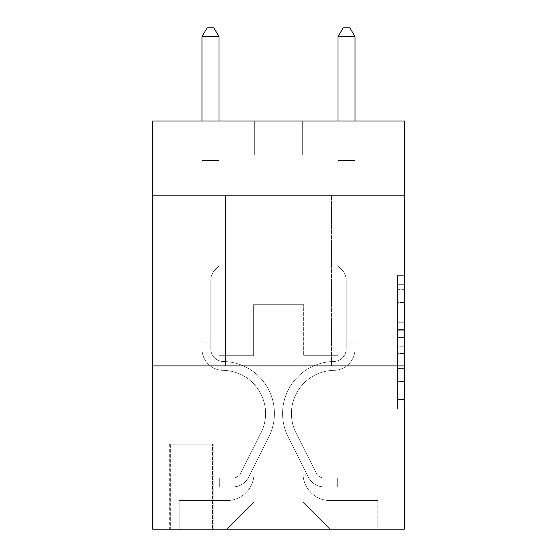 <?xml version="1.0" encoding="UTF-8"?>
<svg xmlns="http://www.w3.org/2000/svg" width="557" height="557" viewBox="0 0 557 557"><rect width="100%" height="100%" fill="white"/><g stroke="black" fill="none" stroke-linecap="round" stroke-linejoin="round"><path stroke-width="0.42" stroke-dasharray="2.79 2.09" d="M397.531 316.063L397.531 337.424L404.333 337.424L404.333 402.189L404.333 282.009L404.333 337.424L397.531 337.424L397.531 280.004L397.531 408.866L397.531 275.332L397.531 399.515L404.333 399.515L397.531 399.515L404.333 399.515L397.531 399.515L397.531 378.154L397.531 408.866L404.333 408.866L404.333 275.332L404.333 399.181L404.333 346.774L397.531 346.774L404.333 346.774L404.333 378.154L404.333 284.683L397.531 284.683L404.333 284.683L404.333 408.866L404.333 282.009L404.333 408.866L397.531 408.866L397.531 275.332L404.333 275.332L404.333 282.009L404.333 275.332L404.333 282.009L404.333 275.332L404.333 280.004L404.333 275.332L397.531 275.332L397.531 284.683L404.333 284.683L397.531 284.683L397.531 316.063L404.333 316.063M331.554 195.855L331.554 365.907L225.446 365.907L331.554 365.907L225.446 365.907L331.554 365.907L331.554 195.855L225.446 195.855L225.446 365.907L225.446 195.855L331.554 195.855M213.199 444.124L169.669 444.124L213.199 444.124L213.199 529.15L169.669 529.15L213.199 529.15M169.669 444.124L169.669 529.15M404.333 329.41L404.333 322.733L404.333 329.41L397.531 329.41L397.531 302.542L397.531 381.656L397.531 361.792L404.333 361.792L397.531 361.792L397.531 408.866L404.333 408.866L397.531 408.866L404.333 408.866L397.531 408.866L397.531 275.332L404.333 275.332L397.531 275.332L404.333 275.332L397.531 275.332L397.531 329.41L404.333 329.41M404.333 365.907L404.333 529.15L152.667 529.15L152.667 365.907L404.333 365.907L404.333 121.036L302.305 121.036L404.333 121.036L404.333 155.048L404.333 121.036L152.667 121.036L254.695 121.036L152.667 121.036L152.667 155.048L254.695 155.048L152.667 155.048L152.667 121.036L152.667 195.855L404.333 195.855L152.667 195.855L152.667 365.907L404.333 365.907L152.667 365.907M201.975 155.048L201.975 500.583L226.803 500.583A27.209 27.209 0 0 0 254.013 473.373L254.013 304.686L254.013 501.941L254.013 304.686L254.013 501.941L254.013 304.686L302.987 304.686L302.987 473.373A27.209 27.209 0 0 0 330.197 500.583L355.025 500.583L355.025 155.048L355.025 500.583L355.025 155.048L355.025 500.583L355.025 155.048L355.025 500.583L355.025 155.048L355.025 500.583L355.025 155.048L355.025 500.583L355.025 155.048L355.025 500.583L355.025 155.048L355.025 500.583L377.806 500.583L330.197 500.583L355.025 500.583L330.197 500.583L355.025 500.583L330.197 500.583L355.025 500.583L330.197 500.583L355.025 500.583L330.197 500.583L355.025 500.583L330.197 500.583L355.025 500.583L355.025 155.048L338.015 155.048L355.025 155.048L338.015 155.048L355.025 155.048L338.015 155.048L355.025 155.048L338.015 155.048L355.025 155.048L338.015 155.048L355.025 155.048L338.015 155.048L355.025 155.048L338.015 155.048L355.025 155.048L338.015 155.048L355.025 155.048L355.025 500.583L330.197 500.583A27.209 27.209 0 0 1 302.987 473.373A27.209 27.209 0 0 0 330.197 500.583A27.209 27.209 0 0 1 302.987 473.373A27.209 27.209 0 0 0 330.197 500.583A27.209 27.209 0 0 1 302.987 473.373A27.209 27.209 0 0 0 330.197 500.583A27.209 27.209 0 0 1 302.987 473.373A27.209 27.209 0 0 0 330.197 500.583A27.209 27.209 0 0 1 302.987 473.373A27.209 27.209 0 0 0 330.197 500.583A27.209 27.209 0 0 1 302.987 473.373A27.209 27.209 0 0 0 330.197 500.583A27.209 27.209 0 0 1 302.987 473.373L302.987 304.686L302.987 501.941L254.013 501.941L302.987 501.941L330.197 529.15L377.806 529.15L226.803 529.15L330.197 529.15L302.987 501.941L330.197 529.15L302.987 501.941L302.987 304.686L302.987 501.941L302.987 304.686L253.331 304.686L253.331 355.7L218.985 355.7L218.985 155.048L201.975 155.048L201.975 500.583L226.803 500.583A27.209 27.209 0 0 0 254.013 473.373L254.013 304.686L253.331 304.686L253.331 355.7L218.985 355.7L218.985 155.048L201.975 155.048L201.975 500.583L226.803 500.583L179.194 500.583L226.803 500.583L201.975 500.583L201.975 155.048L201.975 500.583L201.975 155.048L201.975 500.583L201.975 155.048L201.975 500.583L201.975 155.048L201.975 500.583L201.975 155.048L201.975 500.583L201.975 155.048L218.985 155.048L201.975 155.048L218.985 155.048L201.975 155.048L218.985 155.048L201.975 155.048L218.985 155.048L201.975 155.048L218.985 155.048L201.975 155.048L218.985 155.048L201.975 155.048L218.985 155.048L201.975 155.048L201.975 500.583L201.975 155.048M254.013 473.373L254.013 304.686L253.331 304.686L253.331 355.7L218.985 355.7L218.985 155.048L218.985 355.7L218.985 155.048L218.985 355.7L218.985 155.048L218.985 355.7L218.985 155.048L218.985 355.7L218.985 155.048L218.985 355.7L218.985 155.048L218.985 355.7L218.985 155.048L218.985 355.7L253.331 355.7L218.985 355.7L253.331 355.7L218.985 355.7L253.331 355.7L218.985 355.7L253.331 355.7L218.985 355.7L253.331 355.7L218.985 355.7L253.331 355.7L218.985 355.7L253.331 355.7L253.331 304.686L253.331 355.7L253.331 304.686L253.331 355.7L253.331 304.686L253.331 355.7L253.331 304.686L253.331 355.7L253.331 304.686L253.331 355.7L253.331 304.686L253.331 355.7L253.331 304.686L254.013 304.686L253.331 304.686L254.013 304.686L253.331 304.686L254.013 304.686L253.331 304.686L254.013 304.686L253.331 304.686L254.013 304.686L253.331 304.686L254.013 304.686L253.331 304.686L254.013 304.686L254.013 473.373A27.209 27.209 0 0 1 226.803 500.583A27.209 27.209 0 0 0 254.013 473.373A27.209 27.209 0 0 1 226.803 500.583A27.209 27.209 0 0 0 254.013 473.373A27.209 27.209 0 0 1 226.803 500.583A27.209 27.209 0 0 0 254.013 473.373A27.209 27.209 0 0 1 226.803 500.583A27.209 27.209 0 0 0 254.013 473.373A27.209 27.209 0 0 1 226.803 500.583A27.209 27.209 0 0 0 254.013 473.373A27.209 27.209 0 0 1 226.803 500.583A27.209 27.209 0 0 0 254.013 473.373M404.333 155.048L302.305 155.048L404.333 155.048M170.351 529.15L212.523 529.15L170.351 529.15L170.351 444.124L212.523 444.124L212.523 529.15L212.523 444.124L170.351 444.124L170.351 529.15M179.194 529.15L226.803 529.15L254.013 501.941L226.803 529.15L254.013 501.941L226.803 529.15L179.194 529.15L179.194 500.583L179.194 529.15M303.669 304.686L302.987 304.686L303.669 304.686L302.987 304.686L303.669 304.686L302.987 304.686L303.669 304.686L302.987 304.686L303.669 304.686L302.987 304.686L303.669 304.686L302.987 304.686L303.669 304.686L302.987 304.686L303.669 304.686L302.987 304.686L303.669 304.686L303.669 355.7L303.669 304.686M302.305 155.048L302.305 121.036L302.305 155.048M254.695 155.048L254.695 121.036L254.695 155.048M377.806 500.583L377.806 529.15L377.806 500.583M338.015 155.048L338.015 355.7L303.669 355.7L338.015 355.7L303.669 355.7L338.015 355.7L303.669 355.7L338.015 355.7L303.669 355.7L338.015 355.7L303.669 355.7L338.015 355.7L303.669 355.7L338.015 355.7L303.669 355.7L338.015 355.7L303.669 355.7L338.015 355.7L338.015 155.048M404.333 195.855L152.667 195.855M397.531 337.424L404.333 337.424L397.531 337.424M397.531 280.004L397.531 275.332L397.531 280.004L404.333 280.004L397.531 280.004M397.531 381.322L397.531 353.451L397.531 381.322L404.333 381.322L397.531 381.322M397.531 353.451L397.531 346.774L404.333 346.774L397.531 346.774L397.531 353.451L404.333 353.451L397.531 353.451M397.531 302.542L397.531 284.683L397.531 302.542L404.333 302.542L397.531 302.542M397.531 275.332L404.333 275.332L397.531 275.332L397.531 282.009L397.531 275.332L404.333 275.332M397.531 408.866L404.333 408.866L397.531 408.866L397.531 402.189L397.531 408.866M201.975 342.095L201.975 36.692L201.975 182.933L201.975 36.692L218.985 36.692L218.985 160.486L218.985 36.692L201.975 36.692L207.079 27.85L213.881 27.85L207.079 27.85L201.975 36.692L201.975 182.933L201.975 36.692L218.985 36.692L213.881 27.85L218.985 36.692L218.985 182.933L201.975 182.933L201.975 36.692L207.079 27.85L213.881 27.85L207.079 27.85L201.975 36.692L201.975 182.933L218.985 182.933L218.985 265.919L215.148 269.748A14.781 14.781 -34.6 0 0 210.825 280.199A14.781 14.781 145.4 0 1 215.148 269.748L218.985 265.919L218.985 36.692L201.975 36.692L218.985 36.692L213.881 27.85L218.985 36.692L218.985 182.933L201.975 182.933L201.975 348.919A21.424 21.424 -34.6 0 0 223.065 370.342A21.424 21.424 145.4 0 1 201.975 348.919L201.975 182.933L218.985 182.933L218.985 265.919L215.148 269.748A14.781 14.781 -34.6 0 0 210.825 280.199A14.781 14.781 145.4 0 1 215.148 269.748L218.985 265.919L218.985 36.692L201.975 36.692L207.079 27.85L213.881 27.85L207.079 27.85L201.975 36.692L201.975 160.486L201.975 36.692L218.985 36.692L213.881 27.85L218.985 36.692L218.985 182.933L201.975 182.933L201.975 348.919A21.424 21.424 -34.6 0 0 223.065 370.342A21.424 21.424 145.4 0 1 201.975 348.919L201.975 182.933L218.985 182.933L218.985 265.919L215.148 269.748A14.781 14.781 -34.6 0 0 210.825 280.199A14.781 14.781 145.4 0 1 215.148 269.748L218.985 265.919L218.985 36.692L201.975 36.692L207.079 27.85L213.881 27.85L207.079 27.85L201.975 36.692L201.975 163.027L201.975 36.692L218.985 36.692L213.881 27.85L218.985 36.692L218.985 182.933L201.975 182.933L201.975 348.919A21.424 21.424 -34.6 0 0 223.065 370.342A21.424 21.424 145.4 0 1 201.975 348.919L201.975 182.933L218.985 182.933L218.985 265.919L215.148 269.748A14.781 14.781 -34.6 0 0 210.825 280.199A14.781 14.781 145.4 0 1 215.148 269.748L218.985 265.919L218.985 36.692L201.975 36.692L207.079 27.85L213.881 27.85L207.079 27.85L201.975 36.692L201.975 348.919A21.424 21.424 -34.6 0 0 223.065 370.342A43.195 43.195 145.4 0 1 260.975 432.928A43.195 43.195 -34.6 0 0 223.065 370.342A21.424 21.424 145.4 0 1 201.975 348.919L201.975 182.933L218.985 182.933L218.985 265.919L215.148 269.748A14.781 14.781 -34.6 0 0 210.825 280.199A14.781 14.781 145.4 0 1 215.148 269.748L218.985 265.919L218.985 182.933L201.975 182.933L201.975 348.919A21.424 21.424 -34.6 0 0 223.065 370.342A21.424 21.424 145.4 0 1 201.975 348.919L201.975 182.933L218.985 182.933L218.985 163.027L218.985 265.919L215.148 269.748A14.781 14.781 -34.6 0 0 210.825 280.199A14.781 14.781 145.4 0 1 215.148 269.748L218.985 265.919L218.985 182.933L201.975 182.933L201.975 348.919A21.424 21.424 -34.6 0 0 223.065 370.342A21.424 21.424 145.4 0 1 201.975 348.919L201.975 182.933L218.985 182.933L218.985 160.486L218.985 265.919L215.148 269.748A14.781 14.781 -34.6 0 0 210.825 280.199A14.781 14.781 145.4 0 1 215.148 269.748L218.985 265.919L218.985 182.933L201.975 182.933L201.975 348.919A21.424 21.424 -34.6 0 0 223.065 370.342A43.195 43.195 145.4 0 1 260.975 432.928A43.195 43.195 -34.6 0 0 223.065 370.342A21.424 21.424 145.4 0 1 201.975 348.919L201.975 182.933L218.985 182.933L218.985 36.692L213.881 27.85L218.985 36.692L218.985 265.919L215.148 269.748A14.781 14.781 -34.6 0 0 210.825 280.199A14.781 14.781 145.4 0 1 215.148 269.748L218.985 265.919L218.985 182.933L201.975 182.933L201.975 348.919L201.975 342.095L210.825 342.095L210.825 338.015L201.975 338.015L210.825 338.015L210.825 348.919L210.825 280.199L210.825 348.919A12.581 12.581 -34.6 0 0 223.204 361.5A12.581 12.581 145.4 0 1 210.825 348.919L210.825 280.199L210.825 348.919L210.825 338.015L201.975 338.015L210.825 338.015L210.825 348.919A12.581 12.581 -34.6 0 0 223.204 361.5A12.581 12.581 145.4 0 1 210.825 348.919L210.825 280.199L210.825 348.919A12.581 12.581 -34.6 0 0 223.204 361.5A12.581 12.581 145.4 0 1 210.825 348.919L210.825 280.199L210.825 348.919L210.825 338.015L201.975 338.015L210.825 338.015L210.825 348.919A12.581 12.581 -34.6 0 0 223.204 361.5A52.038 52.038 145.4 0 1 268.878 436.897A52.038 52.038 -34.6 0 0 223.204 361.5A12.581 12.581 145.4 0 1 210.825 348.919L210.825 280.199L210.825 348.919A12.581 12.581 -34.6 0 0 223.204 361.5A12.581 12.581 145.4 0 1 210.825 348.919L210.825 280.199L210.825 348.919L210.825 338.015L201.975 338.015L210.825 338.015L210.825 348.919A12.581 12.581 -34.6 0 0 223.204 361.5A12.581 12.581 145.4 0 1 210.825 348.919L210.825 280.199L210.825 348.919A12.581 12.581 -34.6 0 0 223.204 361.5A52.038 52.038 145.4 0 1 268.878 436.897A52.038 52.038 -34.6 0 0 223.204 361.5A12.581 12.581 145.4 0 1 210.825 348.919L210.825 280.199L210.825 348.919L210.825 342.095L201.975 342.095M232.93 486.978A18.026 18.026 -34.6 0 0 248.694 477.05L268.878 436.897A52.038 52.038 -34.6 0 0 223.204 361.5A12.581 12.581 145.4 0 1 210.825 348.919A12.581 12.581 -34.6 0 0 223.204 361.5A12.581 12.581 145.4 0 1 210.825 348.919A12.581 12.581 145.4 0 0 223.204 361.5A52.038 52.038 145.4 0 1 268.878 436.897L248.694 477.05L268.878 436.897A52.038 52.038 -34.6 0 0 223.204 361.5A12.581 12.581 145.4 0 1 210.825 348.919A12.581 12.581 145.4 0 0 223.204 361.5A52.038 52.038 145.4 0 1 268.878 436.897A52.038 52.038 -34.6 0 0 223.204 361.5A12.581 12.581 145.4 0 1 210.825 348.919A12.581 12.581 145.4 0 0 223.204 361.5A12.581 12.581 145.4 0 1 210.825 348.919A12.581 12.581 145.4 0 0 223.204 361.5A52.038 52.038 145.4 0 1 268.878 436.897A52.038 52.038 -34.6 0 0 223.204 361.5A12.581 12.581 145.4 0 1 210.825 348.919A12.581 12.581 145.4 0 0 223.204 361.5A52.038 52.038 145.4 0 1 268.878 436.897L248.694 477.05L268.878 436.897A52.038 52.038 -34.6 0 0 223.204 361.5A12.581 12.581 145.4 0 1 210.825 348.919A12.581 12.581 145.4 0 0 223.204 361.5A12.581 12.581 145.4 0 1 210.825 348.919A12.581 12.581 145.4 0 0 223.204 361.5A52.038 52.038 145.4 0 1 268.878 436.897A52.038 52.038 -34.6 0 0 223.204 361.5A12.581 12.581 145.4 0 1 210.825 348.919A12.581 12.581 145.4 0 0 223.204 361.5A52.038 52.038 145.4 0 1 268.878 436.897A52.038 52.038 -34.6 0 0 223.204 361.5A52.038 52.038 -34.6 0 1 268.878 436.897L248.694 477.05A18.026 18.026 145.4 0 1 238.027 486.136A18.026 18.026 -34.6 0 0 248.694 477.05L268.878 436.897A52.038 52.038 -34.6 0 0 223.204 361.5A52.038 52.038 -34.6 0 1 268.878 436.897L248.694 477.05L268.878 436.897A52.038 52.038 -34.6 0 0 223.204 361.5A52.038 52.038 -34.6 0 1 268.878 436.897A52.038 52.038 -34.6 0 0 223.204 361.5A52.038 52.038 -34.6 0 1 268.878 436.897L248.694 477.05L268.878 436.897A52.038 52.038 -34.6 0 0 223.204 361.5A52.038 52.038 -34.6 0 1 268.878 436.897L248.694 477.05A18.026 18.026 145.4 0 1 238.027 486.136C232.791 487.25 232.791 487.25 238.027 486.136C232.791 487.25 232.791 487.25 238.027 486.136A18.026 18.026 -34.6 0 0 248.694 477.05L268.878 436.897A52.038 52.038 -34.6 0 0 223.204 361.5A52.038 52.038 -34.6 0 1 268.878 436.897A52.038 52.038 -34.6 0 0 223.204 361.5A52.038 52.038 -34.6 0 1 268.878 436.897L248.694 477.05L268.878 436.897A52.038 52.038 -34.6 0 0 223.204 361.5A52.038 52.038 -34.6 0 1 268.878 436.897L248.694 477.05A18.026 18.026 145.4 0 1 238.027 486.136C232.791 487.25 232.791 487.25 238.027 486.136C232.791 487.25 232.791 487.25 238.027 486.136A18.026 18.026 -34.6 0 0 248.694 477.05L268.878 436.897L248.694 477.05A18.026 18.026 145.4 0 1 238.027 486.136C232.791 487.25 232.791 487.25 238.027 486.136C232.791 487.25 232.791 487.25 238.027 486.136A18.026 18.026 -34.6 0 0 248.694 477.05L268.878 436.897L248.694 477.05A18.026 18.026 145.4 0 1 238.027 486.136C232.791 487.25 232.791 487.25 238.027 486.136C232.791 487.25 232.791 487.25 238.027 486.136A18.026 18.026 -34.6 0 0 248.694 477.05L268.878 436.897L248.694 477.05A18.026 18.026 145.4 0 1 238.027 486.136C232.791 487.25 232.791 487.25 238.027 486.136C232.791 487.25 232.791 487.25 238.027 486.136A18.026 18.026 -34.6 0 0 248.694 477.05L268.878 436.897L248.694 477.05A18.026 18.026 145.4 0 1 238.027 486.136C232.791 487.25 232.791 487.25 238.027 486.136C232.791 487.25 232.791 487.25 238.027 486.136A18.026 18.026 -34.6 0 0 248.694 477.05L268.878 436.897L248.694 477.05A18.026 18.026 145.4 0 1 238.027 486.136C232.791 487.25 232.791 487.25 238.027 486.136C232.791 487.25 232.791 487.25 238.027 486.136A18.026 18.026 -34.6 0 0 248.694 477.05A18.026 18.026 -34.6 0 1 232.93 486.978L232.93 478.129A9.184 9.184 -34.6 0 0 240.791 473.074L260.975 432.928A43.195 43.195 -34.6 0 0 223.065 370.342A21.424 21.424 145.4 0 1 201.975 348.919A21.424 21.424 -34.6 0 0 223.065 370.342A21.424 21.424 145.4 0 1 201.975 348.919A21.424 21.424 145.4 0 0 223.065 370.342A43.195 43.195 145.4 0 1 260.975 432.928L240.791 473.074L260.975 432.928A43.195 43.195 -34.6 0 0 223.065 370.342A21.424 21.424 145.4 0 1 201.975 348.919A21.424 21.424 145.4 0 0 223.065 370.342A43.195 43.195 145.4 0 1 260.975 432.928A43.195 43.195 -34.6 0 0 223.065 370.342A21.424 21.424 145.4 0 1 201.975 348.919A21.424 21.424 145.4 0 0 223.065 370.342A21.424 21.424 145.4 0 1 201.975 348.919A21.424 21.424 145.4 0 0 223.065 370.342A43.195 43.195 145.4 0 1 260.975 432.928A43.195 43.195 -34.6 0 0 223.065 370.342A21.424 21.424 145.4 0 1 201.975 348.919A21.424 21.424 145.4 0 0 223.065 370.342A43.195 43.195 145.4 0 1 260.975 432.928L240.791 473.074L260.975 432.928A43.195 43.195 -34.6 0 0 223.065 370.342A21.424 21.424 145.4 0 1 201.975 348.919A21.424 21.424 145.4 0 0 223.065 370.342A21.424 21.424 145.4 0 1 201.975 348.919A21.424 21.424 145.4 0 0 223.065 370.342A43.195 43.195 145.4 0 1 260.975 432.928A43.195 43.195 -34.6 0 0 223.065 370.342A21.424 21.424 145.4 0 1 201.975 348.919A21.424 21.424 145.4 0 0 223.065 370.342A43.195 43.195 145.4 0 1 260.975 432.928A43.195 43.195 -34.6 0 0 223.065 370.342A43.195 43.195 -34.6 0 1 260.975 432.928L240.791 473.074A9.184 9.184 145.4 0 1 238.027 476.346C232.875 478.714 232.875 478.714 238.027 476.346C232.875 478.714 232.875 478.714 238.027 476.346A9.184 9.184 -34.6 0 0 240.791 473.074L260.975 432.928A43.195 43.195 -34.6 0 0 223.065 370.342A43.195 43.195 -34.6 0 1 260.975 432.928L240.791 473.074L260.975 432.928A43.195 43.195 -34.6 0 0 223.065 370.342A43.195 43.195 -34.6 0 1 260.975 432.928A43.195 43.195 -34.6 0 0 223.065 370.342A43.195 43.195 -34.6 0 1 260.975 432.928L240.791 473.074L260.975 432.928A43.195 43.195 -34.6 0 0 223.065 370.342A43.195 43.195 -34.6 0 1 260.975 432.928L240.791 473.074A9.184 9.184 145.4 0 1 238.027 476.346C232.875 478.714 232.875 478.714 238.027 476.346C232.875 478.714 232.875 478.714 238.027 476.346A9.184 9.184 -34.6 0 0 240.791 473.074L260.975 432.928A43.195 43.195 -34.6 0 0 223.065 370.342A43.195 43.195 -34.6 0 1 260.975 432.928A43.195 43.195 -34.6 0 0 223.065 370.342A43.195 43.195 -34.6 0 1 260.975 432.928L240.791 473.074L260.975 432.928A43.195 43.195 -34.6 0 0 223.065 370.342A43.195 43.195 -34.6 0 1 260.975 432.928L240.791 473.074A9.184 9.184 145.4 0 1 238.027 476.346C232.875 478.714 232.875 478.714 238.027 476.346C232.875 478.714 232.875 478.714 238.027 476.346A9.184 9.184 -34.6 0 0 240.791 473.074L260.975 432.928L240.791 473.074A9.184 9.184 145.4 0 1 238.027 476.346C232.875 478.714 232.875 478.714 238.027 476.346C232.875 478.714 232.875 478.714 238.027 476.346A9.184 9.184 -34.6 0 0 240.791 473.074L260.975 432.928L240.791 473.074A9.184 9.184 145.4 0 1 238.027 476.346C232.875 478.714 232.875 478.714 238.027 476.346C232.875 478.714 232.875 478.714 238.027 476.346A9.184 9.184 -34.6 0 0 240.791 473.074L260.975 432.928L240.791 473.074A9.184 9.184 145.4 0 1 238.027 476.346C232.875 478.714 232.875 478.714 238.027 476.346C232.875 478.714 232.875 478.714 238.027 476.346A9.184 9.184 -34.6 0 0 240.791 473.074L260.975 432.928L240.791 473.074A9.184 9.184 145.4 0 1 238.027 476.346C232.875 478.714 232.875 478.714 238.027 476.346C232.875 478.714 232.875 478.714 238.027 476.346A9.184 9.184 -34.6 0 0 240.791 473.074L260.975 432.928L240.791 473.074A9.184 9.184 145.4 0 1 238.027 476.346C232.875 478.714 232.875 478.714 238.027 476.346C232.875 478.714 232.875 478.714 238.027 476.346A9.184 9.184 -34.6 0 0 240.791 473.074A9.184 9.184 -34.6 0 1 232.93 478.129L232.93 486.978L219.326 486.978L232.93 486.978A18.026 18.026 -34.6 0 0 248.694 477.05A18.026 18.026 -34.6 0 1 232.93 486.978L232.93 478.129L219.326 478.136L232.93 478.129A9.184 9.184 -34.6 0 0 240.791 473.074A9.184 9.184 -34.6 0 1 232.93 478.129L232.93 486.978L219.326 486.978L219.326 478.136L219.326 486.978L232.93 486.978A18.026 18.026 -34.6 0 0 248.694 477.05A18.026 18.026 -34.6 0 1 232.93 486.978L232.93 478.129L219.326 478.136L232.93 478.129A9.184 9.184 -34.6 0 0 240.791 473.074A9.184 9.184 -34.6 0 1 232.93 478.129L232.93 486.978L219.326 486.978L219.326 478.136L219.326 486.978L232.93 486.978A18.026 18.026 -34.6 0 0 248.694 477.05A18.026 18.026 -34.6 0 1 232.93 486.978L232.93 478.129L219.326 478.136L232.93 478.129A9.184 9.184 -34.6 0 0 240.791 473.074A9.184 9.184 -34.6 0 1 232.93 478.129L232.93 486.978L219.326 486.978L219.326 478.136L219.326 486.978L232.93 486.978A18.026 18.026 -34.6 0 0 248.694 477.05A18.026 18.026 -34.6 0 1 232.93 486.978L232.93 478.129L219.326 478.136L232.93 478.129A9.184 9.184 -34.6 0 0 240.791 473.074A9.184 9.184 -34.6 0 1 232.93 478.129L232.93 486.978L219.326 486.978L219.326 478.136L219.326 486.978L232.93 486.978A18.026 18.026 -34.6 0 0 248.694 477.05A18.026 18.026 -34.6 0 1 232.93 486.978L232.93 478.129L219.326 478.136L232.93 478.129A9.184 9.184 -34.6 0 0 240.791 473.074A9.184 9.184 -34.6 0 1 232.93 478.129L232.93 486.978L219.326 486.978L219.326 478.136L219.326 486.978L232.93 486.978A18.026 18.026 -34.6 0 0 248.694 477.05A18.026 18.026 -34.6 0 1 232.93 486.978L232.93 478.129L219.326 478.136L232.93 478.129A9.184 9.184 -34.6 0 0 240.791 473.074A9.184 9.184 -34.6 0 1 232.93 478.129L232.93 486.978L219.326 486.978L219.326 478.136L219.326 486.978L232.93 486.978A18.026 18.026 -34.6 0 0 248.694 477.05A18.026 18.026 -34.6 0 1 232.93 486.978L232.93 478.129L219.326 478.136L232.93 478.129A9.184 9.184 -34.6 0 0 240.791 473.074A9.184 9.184 -34.6 0 1 232.93 478.129L232.93 486.978L219.326 486.978L219.326 478.136L219.326 486.978L232.93 486.978M355.025 342.095L355.025 36.692L355.025 182.933L355.025 36.692L338.015 36.692L338.015 160.486L338.015 36.692L355.025 36.692L349.921 27.85L343.119 27.85L349.921 27.85L355.025 36.692L355.025 182.933L355.025 36.692L338.015 36.692L343.119 27.85L338.015 36.692L338.015 182.933L355.025 182.933L355.025 36.692L349.921 27.85L343.119 27.85L349.921 27.85L355.025 36.692L355.025 182.933L338.015 182.933L338.015 265.919L341.852 269.748A14.781 14.781 32.7 0 1 346.175 280.199A14.781 14.781 -147.3 0 0 341.852 269.748L338.015 265.919L338.015 36.692L355.025 36.692L338.015 36.692L343.119 27.85L338.015 36.692L338.015 182.933L355.025 182.933L355.025 348.919A21.424 21.424 32.7 0 1 333.935 370.342A21.424 21.424 -147.3 0 0 355.025 348.919L355.025 182.933L338.015 182.933L338.015 265.919L341.852 269.748A14.781 14.781 32.7 0 1 346.175 280.199A14.781 14.781 -147.3 0 0 341.852 269.748L338.015 265.919L338.015 36.692L355.025 36.692L349.921 27.85L343.119 27.85L349.921 27.85L355.025 36.692L355.025 160.486L355.025 36.692L338.015 36.692L343.119 27.85L338.015 36.692L338.015 182.933L355.025 182.933L355.025 348.919A21.424 21.424 32.7 0 1 333.935 370.342A21.424 21.424 -147.3 0 0 355.025 348.919L355.025 182.933L338.015 182.933L338.015 265.919L341.852 269.748A14.781 14.781 32.7 0 1 346.175 280.199A14.781 14.781 -147.3 0 0 341.852 269.748L338.015 265.919L338.015 36.692L355.025 36.692L349.921 27.85L343.119 27.85L349.921 27.85L355.025 36.692L355.025 163.027L355.025 36.692L338.015 36.692L343.119 27.85L338.015 36.692L338.015 182.933L355.025 182.933L355.025 348.919A21.424 21.424 32.7 0 1 333.935 370.342A21.424 21.424 -147.3 0 0 355.025 348.919L355.025 182.933L338.015 182.933L338.015 265.919L341.852 269.748A14.781 14.781 32.7 0 1 346.175 280.199A14.781 14.781 -147.3 0 0 341.852 269.748L338.015 265.919L338.015 36.692L355.025 36.692L349.921 27.85L343.119 27.85L349.921 27.85L355.025 36.692L355.025 348.919A21.424 21.424 32.7 0 1 333.935 370.342A43.195 43.195 -147.3 0 0 296.025 432.928A43.195 43.195 32.7 0 1 333.935 370.342A21.424 21.424 -147.3 0 0 355.025 348.919L355.025 182.933L338.015 182.933L338.015 265.919L341.852 269.748A14.781 14.781 32.7 0 1 346.175 280.199A14.781 14.781 -147.3 0 0 341.852 269.748L338.015 265.919L338.015 182.933L355.025 182.933L355.025 348.919A21.424 21.424 32.7 0 1 333.935 370.342A21.424 21.424 -147.3 0 0 355.025 348.919L355.025 182.933L338.015 182.933L338.015 163.027L338.015 265.919L341.852 269.748A14.781 14.781 32.7 0 1 346.175 280.199A14.781 14.781 -147.3 0 0 341.852 269.748L338.015 265.919L338.015 182.933L355.025 182.933L355.025 348.919A21.424 21.424 32.7 0 1 333.935 370.342A21.424 21.424 -147.3 0 0 355.025 348.919L355.025 182.933L338.015 182.933L338.015 160.486L338.015 265.919L341.852 269.748A14.781 14.781 32.7 0 1 346.175 280.199A14.781 14.781 -147.3 0 0 341.852 269.748L338.015 265.919L338.015 182.933L355.025 182.933L355.025 348.919A21.424 21.424 32.7 0 1 333.935 370.342A43.195 43.195 -147.3 0 0 296.025 432.928A43.195 43.195 32.7 0 1 333.935 370.342A21.424 21.424 -147.3 0 0 355.025 348.919L355.025 182.933L338.015 182.933L338.015 36.692L343.119 27.85L338.015 36.692L338.015 265.919L341.852 269.748A14.781 14.781 32.7 0 1 346.175 280.199A14.781 14.781 -147.3 0 0 341.852 269.748L338.015 265.919L338.015 182.933L355.025 182.933L355.025 348.919L355.025 342.095L346.175 342.095L346.175 338.015L355.025 338.015L346.175 338.015L346.175 348.919L346.175 280.199L346.175 348.919A12.581 12.581 32.7 0 1 333.796 361.5A12.581 12.581 -147.3 0 0 346.175 348.919L346.175 280.199L346.175 348.919L346.175 338.015L355.025 338.015L346.175 338.015L346.175 348.919A12.581 12.581 32.7 0 1 333.796 361.5A12.581 12.581 -147.3 0 0 346.175 348.919L346.175 280.199L346.175 348.919A12.581 12.581 32.7 0 1 333.796 361.5A12.581 12.581 -147.3 0 0 346.175 348.919L346.175 280.199L346.175 348.919L346.175 338.015L355.025 338.015L346.175 338.015L346.175 348.919A12.581 12.581 32.7 0 1 333.796 361.5A52.038 52.038 -147.3 0 0 288.122 436.897A52.038 52.038 32.7 0 1 333.796 361.5A12.581 12.581 -147.3 0 0 346.175 348.919L346.175 280.199L346.175 348.919A12.581 12.581 32.7 0 1 333.796 361.5A12.581 12.581 -147.3 0 0 346.175 348.919L346.175 280.199L346.175 348.919L346.175 338.015L355.025 338.015L346.175 338.015L346.175 348.919A12.581 12.581 32.7 0 1 333.796 361.5A12.581 12.581 -147.3 0 0 346.175 348.919L346.175 280.199L346.175 348.919A12.581 12.581 32.7 0 1 333.796 361.5A52.038 52.038 -147.3 0 0 288.122 436.897A52.038 52.038 32.7 0 1 333.796 361.5A12.581 12.581 -147.3 0 0 346.175 348.919L346.175 280.199L346.175 348.919L346.175 342.095L355.025 342.095M324.07 486.978A18.026 18.026 32.7 0 1 308.306 477.05L288.122 436.897A52.038 52.038 32.7 0 1 333.796 361.5A12.581 12.581 -147.3 0 0 346.175 348.919A12.581 12.581 32.7 0 1 333.796 361.5A12.581 12.581 -147.3 0 0 346.175 348.919A12.581 12.581 -147.3 0 1 333.796 361.5A52.038 52.038 -147.3 0 0 288.122 436.897L308.306 477.05L288.122 436.897A52.038 52.038 32.7 0 1 333.796 361.5A12.581 12.581 -147.3 0 0 346.175 348.919A12.581 12.581 -147.3 0 1 333.796 361.5A52.038 52.038 -147.3 0 0 288.122 436.897A52.038 52.038 32.7 0 1 333.796 361.5A12.581 12.581 -147.3 0 0 346.175 348.919A12.581 12.581 -147.3 0 1 333.796 361.5A12.581 12.581 -147.3 0 0 346.175 348.919A12.581 12.581 -147.3 0 1 333.796 361.5A52.038 52.038 -147.3 0 0 288.122 436.897A52.038 52.038 32.7 0 1 333.796 361.5A12.581 12.581 -147.3 0 0 346.175 348.919A12.581 12.581 -147.3 0 1 333.796 361.5A52.038 52.038 -147.3 0 0 288.122 436.897L308.306 477.05L288.122 436.897A52.038 52.038 32.7 0 1 333.796 361.5A12.581 12.581 -147.3 0 0 346.175 348.919A12.581 12.581 -147.3 0 1 333.796 361.5A12.581 12.581 -147.3 0 0 346.175 348.919A12.581 12.581 -147.3 0 1 333.796 361.5A52.038 52.038 -147.3 0 0 288.122 436.897A52.038 52.038 32.7 0 1 333.796 361.5A12.581 12.581 -147.3 0 0 346.175 348.919A12.581 12.581 -147.3 0 1 333.796 361.5A52.038 52.038 -147.3 0 0 288.122 436.897A52.038 52.038 32.7 0 1 333.796 361.5A52.038 52.038 32.7 0 0 288.122 436.897L308.306 477.05A18.026 18.026 -147.3 0 0 318.973 486.136A18.026 18.026 32.7 0 1 308.306 477.05L288.122 436.897A52.038 52.038 32.7 0 1 333.796 361.5A52.038 52.038 32.7 0 0 288.122 436.897L308.306 477.05L288.122 436.897A52.038 52.038 32.7 0 1 333.796 361.5A52.038 52.038 32.7 0 0 288.122 436.897A52.038 52.038 32.7 0 1 333.796 361.5A52.038 52.038 32.7 0 0 288.122 436.897L308.306 477.05L288.122 436.897A52.038 52.038 32.7 0 1 333.796 361.5A52.038 52.038 32.7 0 0 288.122 436.897L308.306 477.05A18.026 18.026 -147.3 0 0 318.973 486.136C324.209 487.25 324.209 487.25 318.973 486.136C324.209 487.25 324.209 487.25 318.973 486.136A18.026 18.026 32.7 0 1 308.306 477.05L288.122 436.897A52.038 52.038 32.7 0 1 333.796 361.5A52.038 52.038 32.7 0 0 288.122 436.897A52.038 52.038 32.7 0 1 333.796 361.5A52.038 52.038 32.7 0 0 288.122 436.897L308.306 477.05L288.122 436.897A52.038 52.038 32.7 0 1 333.796 361.5A52.038 52.038 32.7 0 0 288.122 436.897L308.306 477.05A18.026 18.026 -147.3 0 0 318.973 486.136C324.209 487.25 324.209 487.25 318.973 486.136C324.209 487.25 324.209 487.25 318.973 486.136A18.026 18.026 32.7 0 1 308.306 477.05L288.122 436.897L308.306 477.05A18.026 18.026 -147.3 0 0 318.973 486.136C324.209 487.25 324.209 487.25 318.973 486.136C324.209 487.25 324.209 487.25 318.973 486.136A18.026 18.026 32.7 0 1 308.306 477.05L288.122 436.897L308.306 477.05A18.026 18.026 -147.3 0 0 318.973 486.136C324.209 487.25 324.209 487.25 318.973 486.136C324.209 487.25 324.209 487.25 318.973 486.136A18.026 18.026 32.7 0 1 308.306 477.05L288.122 436.897L308.306 477.05A18.026 18.026 -147.3 0 0 318.973 486.136C324.209 487.25 324.209 487.25 318.973 486.136C324.209 487.25 324.209 487.25 318.973 486.136A18.026 18.026 32.7 0 1 308.306 477.05L288.122 436.897L308.306 477.05A18.026 18.026 -147.3 0 0 318.973 486.136C324.209 487.25 324.209 487.25 318.973 486.136C324.209 487.25 324.209 487.25 318.973 486.136A18.026 18.026 32.7 0 1 308.306 477.05L288.122 436.897L308.306 477.05A18.026 18.026 -147.3 0 0 318.973 486.136C324.209 487.25 324.209 487.25 318.973 486.136C324.209 487.25 324.209 487.25 318.973 486.136A18.026 18.026 32.7 0 1 308.306 477.05A18.026 18.026 32.7 0 0 324.07 486.978L324.07 478.129A9.184 9.184 32.7 0 1 316.209 473.074L296.025 432.928A43.195 43.195 32.7 0 1 333.935 370.342A21.424 21.424 -147.3 0 0 355.025 348.919A21.424 21.424 32.7 0 1 333.935 370.342A21.424 21.424 -147.3 0 0 355.025 348.919A21.424 21.424 -147.3 0 1 333.935 370.342A43.195 43.195 -147.3 0 0 296.025 432.928L316.209 473.074L296.025 432.928A43.195 43.195 32.7 0 1 333.935 370.342A21.424 21.424 -147.3 0 0 355.025 348.919A21.424 21.424 -147.3 0 1 333.935 370.342A43.195 43.195 -147.3 0 0 296.025 432.928A43.195 43.195 32.7 0 1 333.935 370.342A21.424 21.424 -147.3 0 0 355.025 348.919A21.424 21.424 -147.3 0 1 333.935 370.342A21.424 21.424 -147.3 0 0 355.025 348.919A21.424 21.424 -147.3 0 1 333.935 370.342A43.195 43.195 -147.3 0 0 296.025 432.928A43.195 43.195 32.7 0 1 333.935 370.342A21.424 21.424 -147.3 0 0 355.025 348.919A21.424 21.424 -147.3 0 1 333.935 370.342A43.195 43.195 -147.3 0 0 296.025 432.928L316.209 473.074L296.025 432.928A43.195 43.195 32.7 0 1 333.935 370.342A21.424 21.424 -147.3 0 0 355.025 348.919A21.424 21.424 -147.3 0 1 333.935 370.342A21.424 21.424 -147.3 0 0 355.025 348.919A21.424 21.424 -147.3 0 1 333.935 370.342A43.195 43.195 -147.3 0 0 296.025 432.928A43.195 43.195 32.7 0 1 333.935 370.342A21.424 21.424 -147.3 0 0 355.025 348.919A21.424 21.424 -147.3 0 1 333.935 370.342A43.195 43.195 -147.3 0 0 296.025 432.928A43.195 43.195 32.7 0 1 333.935 370.342A43.195 43.195 32.7 0 0 296.025 432.928L316.209 473.074A9.184 9.184 -147.3 0 0 318.973 476.346C324.125 478.714 324.125 478.714 318.973 476.346C324.125 478.714 324.125 478.714 318.973 476.346A9.184 9.184 32.7 0 1 316.209 473.074L296.025 432.928A43.195 43.195 32.7 0 1 333.935 370.342A43.195 43.195 32.7 0 0 296.025 432.928L316.209 473.074L296.025 432.928A43.195 43.195 32.7 0 1 333.935 370.342A43.195 43.195 32.7 0 0 296.025 432.928A43.195 43.195 32.7 0 1 333.935 370.342A43.195 43.195 32.7 0 0 296.025 432.928L316.209 473.074L296.025 432.928A43.195 43.195 32.7 0 1 333.935 370.342A43.195 43.195 32.7 0 0 296.025 432.928L316.209 473.074A9.184 9.184 -147.3 0 0 318.973 476.346C324.125 478.714 324.125 478.714 318.973 476.346C324.125 478.714 324.125 478.714 318.973 476.346A9.184 9.184 32.7 0 1 316.209 473.074L296.025 432.928A43.195 43.195 32.7 0 1 333.935 370.342A43.195 43.195 32.7 0 0 296.025 432.928A43.195 43.195 32.7 0 1 333.935 370.342A43.195 43.195 32.7 0 0 296.025 432.928L316.209 473.074L296.025 432.928A43.195 43.195 32.7 0 1 333.935 370.342A43.195 43.195 32.7 0 0 296.025 432.928L316.209 473.074A9.184 9.184 -147.3 0 0 318.973 476.346C324.125 478.714 324.125 478.714 318.973 476.346C324.125 478.714 324.125 478.714 318.973 476.346A9.184 9.184 32.7 0 1 316.209 473.074L296.025 432.928L316.209 473.074A9.184 9.184 -147.3 0 0 318.973 476.346C324.125 478.714 324.125 478.714 318.973 476.346C324.125 478.714 324.125 478.714 318.973 476.346A9.184 9.184 32.7 0 1 316.209 473.074L296.025 432.928L316.209 473.074A9.184 9.184 -147.3 0 0 318.973 476.346C324.125 478.714 324.125 478.714 318.973 476.346C324.125 478.714 324.125 478.714 318.973 476.346A9.184 9.184 32.7 0 1 316.209 473.074L296.025 432.928L316.209 473.074A9.184 9.184 -147.3 0 0 318.973 476.346C324.125 478.714 324.125 478.714 318.973 476.346C324.125 478.714 324.125 478.714 318.973 476.346A9.184 9.184 32.7 0 1 316.209 473.074L296.025 432.928L316.209 473.074A9.184 9.184 -147.3 0 0 318.973 476.346C324.125 478.714 324.125 478.714 318.973 476.346C324.125 478.714 324.125 478.714 318.973 476.346A9.184 9.184 32.7 0 1 316.209 473.074L296.025 432.928L316.209 473.074A9.184 9.184 -147.3 0 0 318.973 476.346C324.125 478.714 324.125 478.714 318.973 476.346C324.125 478.714 324.125 478.714 318.973 476.346A9.184 9.184 32.7 0 1 316.209 473.074A9.184 9.184 32.7 0 0 324.07 478.129L324.07 486.978L337.674 486.978L324.07 486.978A18.026 18.026 32.7 0 1 308.306 477.05A18.026 18.026 32.7 0 0 324.07 486.978L324.07 478.129L337.674 478.136L324.07 478.129A9.184 9.184 32.7 0 1 316.209 473.074A9.184 9.184 32.7 0 0 324.07 478.129L324.07 486.978L337.674 486.978L337.674 478.136L337.674 486.978L324.07 486.978A18.026 18.026 32.7 0 1 308.306 477.05A18.026 18.026 32.7 0 0 324.07 486.978L324.07 478.129L337.674 478.136L324.07 478.129A9.184 9.184 32.7 0 1 316.209 473.074A9.184 9.184 32.7 0 0 324.07 478.129L324.07 486.978L337.674 486.978L337.674 478.136L337.674 486.978L324.07 486.978A18.026 18.026 32.7 0 1 308.306 477.05A18.026 18.026 32.7 0 0 324.07 486.978L324.07 478.129L337.674 478.136L324.07 478.129A9.184 9.184 32.7 0 1 316.209 473.074A9.184 9.184 32.7 0 0 324.07 478.129L324.07 486.978L337.674 486.978L337.674 478.136L337.674 486.978L324.07 486.978A18.026 18.026 32.7 0 1 308.306 477.05A18.026 18.026 32.7 0 0 324.07 486.978L324.07 478.129L337.674 478.136L324.07 478.129A9.184 9.184 32.7 0 1 316.209 473.074A9.184 9.184 32.7 0 0 324.07 478.129L324.07 486.978L337.674 486.978L337.674 478.136L337.674 486.978L324.07 486.978A18.026 18.026 32.7 0 1 308.306 477.05A18.026 18.026 32.7 0 0 324.07 486.978L324.07 478.129L337.674 478.136L324.07 478.129A9.184 9.184 32.7 0 1 316.209 473.074A9.184 9.184 32.7 0 0 324.07 478.129L324.07 486.978L337.674 486.978L337.674 478.136L337.674 486.978L324.07 486.978A18.026 18.026 32.7 0 1 308.306 477.05A18.026 18.026 32.7 0 0 324.07 486.978L324.07 478.129L337.674 478.136L324.07 478.129A9.184 9.184 32.7 0 1 316.209 473.074A9.184 9.184 32.7 0 0 324.07 478.129L324.07 486.978L337.674 486.978L337.674 478.136L337.674 486.978L324.07 486.978A18.026 18.026 32.7 0 1 308.306 477.05A18.026 18.026 32.7 0 0 324.07 486.978L324.07 478.129L337.674 478.136L324.07 478.129A9.184 9.184 32.7 0 1 316.209 473.074A9.184 9.184 32.7 0 0 324.07 478.129L324.07 486.978L337.674 486.978L337.674 478.136L337.674 486.978L324.07 486.978M201.975 121.036L201.975 36.692L218.985 36.692L201.975 36.692L207.079 27.85L213.881 27.85L207.079 27.85L201.975 36.692L201.975 160.486L201.975 36.692L218.985 36.692L213.881 27.85L218.985 36.692L218.985 160.486L218.985 36.692L201.975 36.692L207.079 27.85L213.881 27.85L207.079 27.85L201.975 36.692L218.985 36.692L213.881 27.85L218.985 36.692L218.985 121.036M338.015 121.036L338.015 160.486L355.025 160.486L338.015 160.486L355.025 160.486L338.015 160.486L355.025 160.486L338.015 160.486L355.025 160.486L338.015 160.486L355.025 160.486L338.015 160.486L355.025 160.486L338.015 160.486L355.025 160.486L338.015 160.486L355.025 160.486L338.015 160.486L338.015 163.027L338.015 36.692L343.119 27.85L338.015 36.692L355.025 36.692L338.015 36.692L355.025 36.692L349.921 27.85L343.119 27.85L349.921 27.85L355.025 36.692L355.025 160.486L355.025 36.692L338.015 36.692L343.119 27.85L338.015 36.692L338.015 160.486L338.015 36.692L355.025 36.692L349.921 27.85L343.119 27.85L349.921 27.85L355.025 36.692L355.025 121.036M219.326 478.136L232.589 478.136L219.326 478.136L219.326 486.978L219.326 478.136M201.975 160.486L201.975 163.027L201.975 160.486L218.985 160.486L201.975 160.486M238.027 486.136C232.791 487.25 232.791 487.25 238.027 486.136C232.791 487.25 232.791 487.25 238.027 486.136L238.027 476.346L238.027 486.136M218.985 36.692L213.881 27.85L207.079 27.85L201.975 36.692M337.674 478.136L324.411 478.136L337.674 478.136L337.674 486.978L337.674 478.136M318.973 486.136C324.209 487.25 324.209 487.25 318.973 486.136C324.209 487.25 324.209 487.25 318.973 486.136L318.973 476.346L318.973 486.136M338.015 163.027L338.015 182.933L338.015 163.027L355.025 163.027L338.015 163.027M355.025 36.692L349.921 27.85L343.119 27.85L338.015 36.692M397.531 378.154L404.333 378.154L397.531 378.154M397.531 368.135L404.333 368.135M397.531 306.044L404.333 306.044L397.531 306.044M397.531 282.009L404.333 282.009M397.531 402.189L404.333 402.189M397.531 394.843L404.333 394.843M397.531 289.355L404.333 289.355M397.531 330.747L404.333 330.747L397.531 330.747M397.531 368.469L404.333 368.469L397.531 368.469M397.531 381.656L404.333 381.656L397.531 381.656M397.531 322.733L404.333 322.733L397.531 322.733M201.975 163.027L218.985 163.027L201.975 163.027M397.531 399.181L404.333 399.181M397.531 399.515L404.333 399.515M397.531 284.683L404.333 284.683M233.947 478.031L233.947 486.929L233.947 478.031M323.053 478.031L323.053 486.929L323.053 478.031"/><path stroke-width="0.84" d="M404.333 195.855L404.333 121.036L152.667 121.036L152.667 195.855L404.333 195.855L404.333 529.15L152.667 529.15L152.667 195.855M404.333 365.907L152.667 365.907M218.985 121.036L218.985 36.692L201.975 36.692L201.975 121.036M201.975 36.692L207.079 27.85L213.881 27.85L218.985 36.692M355.025 121.036L355.025 36.692L338.015 36.692L338.015 121.036M338.015 36.692L343.119 27.85L349.921 27.85L355.025 36.692"/></g></svg>
